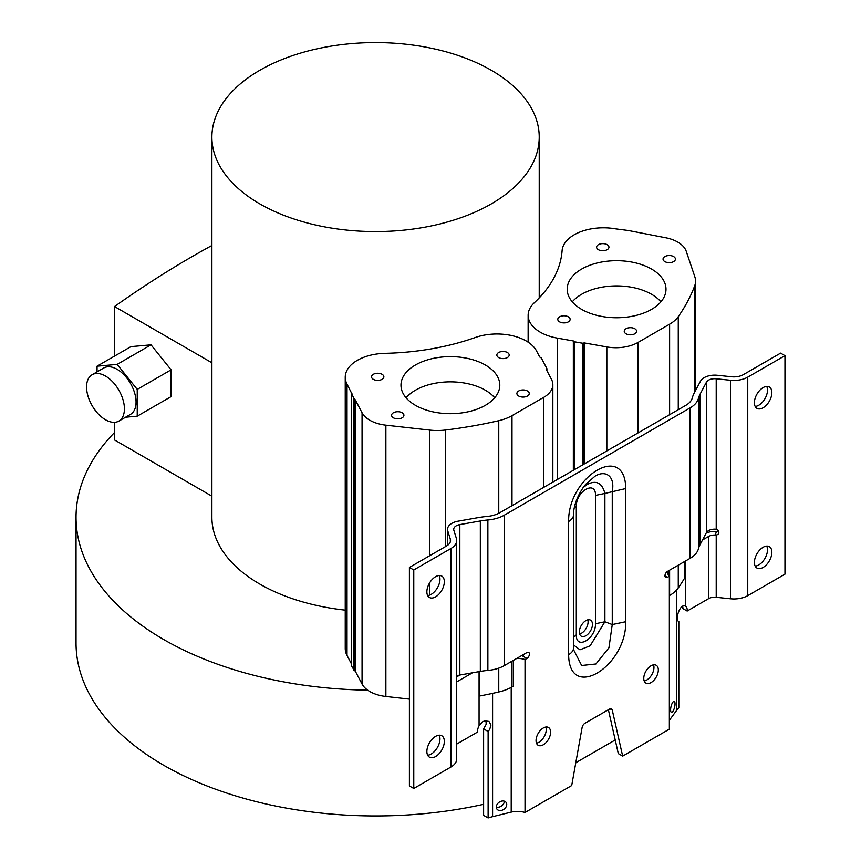 <?xml version="1.0" encoding="UTF-8"?>
<svg xmlns="http://www.w3.org/2000/svg" width="861" height="861" viewBox="0 0 861 861"><rect width="100%" height="100%" fill="white"/><g stroke="black" fill="none" stroke-linecap="round" stroke-linejoin="round"><path stroke-width="1.29" d="M345.239 610.137A163.655 94.484 180 0 1 211.903 517.289L211.903 137.082A163.655 94.484 180 0 1 259.839 70.268A163.655 94.484 180 0 1 438.195 49.787A163.655 94.484 180 0 1 539.223 137.082A163.655 94.484 180 0 1 491.287 203.896A163.655 94.484 180 0 1 312.93 224.377A163.655 94.484 180 0 1 211.903 137.082M573.34 470.278L573.34 340.967L557.347 338.125A41.382 23.893 180 0 1 528.137 315.298A41.382 23.893 180 0 1 534.337 302.728A186.708 107.797 180 0 0 562.104 250.648A41.382 23.893 180 0 1 574.179 234.795A41.382 23.893 180 0 1 615.615 228.854L628.401 230.5L664.886 237.604A31.093 17.952 180 0 1 686.26 251.337L694.827 276.779A39.326 22.709 180 0 1 695.548 281.116A39.326 22.709 180 0 1 694.655 285.927A326.502 188.505 180 0 1 678.264 316.644L678.264 409.696M351.88 393.746L347.026 384.157A41.382 23.893 180 0 1 345.239 377.215A41.382 23.893 180 0 1 357.358 360.328A41.382 23.893 180 0 1 384.996 353.344A186.708 107.797 180 0 0 475.294 337.512A41.382 23.893 180 0 1 536.532 350.944L539.707 356.992L541.311 357.982L546.853 368.519M506.742 804.475A5.661 4.251 -36.3 0 1 502.824 809.91A5.661 4.251 -36.3 0 1 496.969 809.114A5.661 4.251 -36.3 0 1 496.313 807.037A5.661 4.251 -36.3 0 1 500.219 801.602A5.661 4.251 -36.3 0 1 506.085 802.398A5.661 4.251 -36.3 0 1 506.742 804.475M504.32 801.171A5.661 4.251 -36.3 0 1 504.32 801.193A5.661 4.251 -36.3 0 1 501.619 805.907A5.661 4.251 -36.3 0 1 496.313 807.058M675.024 703.857A5.661 1.808 -76.2 0 1 673.786 709.679A5.661 1.808 -76.2 0 1 671.462 712.37A5.661 1.808 -76.2 0 1 670.601 709.873A5.661 1.808 -76.2 0 1 671.828 704.05A5.661 1.808 -76.2 0 1 674.152 701.371A5.661 1.808 -76.2 0 1 675.024 703.857M498.659 352.526A6.178 3.562 180 0 1 505.385 351.751A6.178 3.562 180 0 1 509.195 355.044A6.178 3.562 180 0 1 507.387 357.563A6.178 3.562 180 0 1 500.661 358.337A6.178 3.562 180 0 1 496.851 355.044A6.178 3.562 180 0 1 498.659 352.526M518.709 390.991A6.178 3.562 180 0 1 525.436 390.216A6.178 3.562 180 0 1 529.246 393.509A6.178 3.562 180 0 1 527.438 396.038A6.178 3.562 180 0 1 520.711 396.803A6.178 3.562 180 0 1 516.901 393.509A6.178 3.562 180 0 1 518.709 390.991M393.391 412.763A6.178 3.562 180 0 1 400.117 411.988A6.178 3.562 180 0 1 403.927 415.282A6.178 3.562 180 0 1 402.119 417.811A6.178 3.562 180 0 1 395.393 418.575A6.178 3.562 180 0 1 391.583 415.282A6.178 3.562 180 0 1 393.391 412.763M373.34 374.298A6.178 3.562 180 0 1 380.067 373.523A6.178 3.562 180 0 1 383.877 376.817A6.178 3.562 180 0 1 382.069 379.335A6.178 3.562 180 0 1 375.342 380.11A6.178 3.562 180 0 1 371.532 376.817A6.178 3.562 180 0 1 373.34 374.298M494.709 397.771A49.411 28.521 0 0 0 415.454 390.205A49.411 28.521 0 0 0 406.069 397.771M415.454 364.989A49.411 28.521 180 0 1 469.299 358.811A49.411 28.521 180 0 1 499.8 385.168A49.411 28.521 180 0 1 485.324 405.337A49.411 28.521 180 0 1 431.479 411.515A49.411 28.521 180 0 1 400.978 385.168A49.411 28.521 180 0 1 415.454 364.989M598.406 244.664A6.178 3.562 180 0 1 605.132 243.889A6.178 3.562 180 0 1 608.953 247.182A6.178 3.562 180 0 1 607.134 249.701A6.178 3.562 180 0 1 600.408 250.476A6.178 3.562 180 0 1 596.598 247.182A6.178 3.562 180 0 1 598.406 244.664M664.864 256.578A6.178 3.562 180 0 1 671.591 255.803A6.178 3.562 180 0 1 675.401 259.096A6.178 3.562 180 0 1 673.593 261.615A6.178 3.562 180 0 1 666.866 262.39A6.178 3.562 180 0 1 663.045 259.096A6.178 3.562 180 0 1 664.864 256.578M626.044 328.73A6.178 3.562 180 0 1 632.781 327.955A6.178 3.562 180 0 1 636.591 331.248A6.178 3.562 180 0 1 634.783 333.777A6.178 3.562 180 0 1 628.046 334.552A6.178 3.562 180 0 1 624.236 331.248A6.178 3.562 180 0 1 626.044 328.73M559.596 316.816A6.178 3.562 180 0 1 566.323 316.041A6.178 3.562 180 0 1 570.133 319.334A6.178 3.562 180 0 1 568.325 321.863A6.178 3.562 180 0 1 561.598 322.627A6.178 3.562 180 0 1 557.788 319.334A6.178 3.562 180 0 1 559.596 316.816M660.914 301.824A49.411 28.521 0 0 0 581.659 294.258A49.411 28.521 0 0 0 572.274 301.824M581.659 269.052A49.411 28.521 180 0 1 635.504 262.863A49.411 28.521 180 0 1 665.994 289.221A49.411 28.521 180 0 1 651.529 309.39A49.411 28.521 180 0 1 597.685 315.567A49.411 28.521 180 0 1 567.184 289.221A49.411 28.521 180 0 1 581.659 269.052M716.212 597.297L730.472 598.782A19.534 11.279 180 0 0 747.746 595.651L784.963 574.169L784.963 355.658L747.746 377.14A19.534 11.279 180 0 1 730.472 380.271L716.212 378.786A8.675 5.005 0 0 0 706.386 382.252L700.122 394.08L700.122 544.518L706.386 532.69A8.675 5.005 0 0 1 715.287 529.16L716.212 529.321A3.605 2.895 17.3 0 1 718.849 532.442A3.605 2.895 17.3 0 1 718.741 533.142A3.605 2.895 17.3 0 1 716.212 535.004L716.212 597.297A8.675 5.005 0 0 0 708.538 598.686L687.153 611.041L682.784 608.512A8.233 4.757 -60 0 0 682.719 606.262M653.521 664.843A10.289 5.941 -60 0 1 646.676 680.061A10.289 5.941 -60 0 1 644.2 680.986M651.045 665.768A10.289 5.941 -60 0 1 656.19 665.262A10.289 5.941 -60 0 1 657.772 673.506A10.289 5.941 -60 0 1 651.045 682.579A10.289 5.941 -60 0 1 645.901 683.085A10.289 5.941 -60 0 1 644.319 674.841A10.289 5.941 -60 0 1 651.045 665.768M545.799 727.028A10.289 5.941 -60 0 1 538.954 742.247A10.289 5.941 -60 0 1 536.478 743.172M543.323 727.965A10.289 5.941 -60 0 1 548.468 727.448A10.289 5.941 -60 0 1 550.05 735.703A10.289 5.941 -60 0 1 543.323 744.765A10.289 5.941 -60 0 1 538.179 745.282A10.289 5.941 -60 0 1 536.597 737.027A10.289 5.941 -60 0 1 543.323 727.965M439.196 735.186A12.355 7.136 -60 0 1 431.243 754.01A12.355 7.136 -60 0 1 427.648 755.194M435.612 736.359A12.355 7.136 -60 0 1 441.779 735.757A12.355 7.136 -60 0 1 443.673 745.648A12.355 7.136 -60 0 1 435.612 756.539A12.355 7.136 -60 0 1 429.435 757.142A12.355 7.136 -60 0 1 427.54 747.251A12.355 7.136 -60 0 1 435.612 736.359M439.196 575.503A12.355 7.136 -60 0 1 431.243 594.338A12.355 7.136 -60 0 1 427.648 595.511M435.612 576.687A12.355 7.136 -60 0 1 441.779 576.074A12.355 7.136 -60 0 1 443.673 585.964A12.355 7.136 -60 0 1 435.612 596.856A12.355 7.136 -60 0 1 429.435 597.469A12.355 7.136 -60 0 1 427.54 587.568A12.355 7.136 -60 0 1 435.612 576.687M766.72 546.089A12.355 7.136 -60 0 1 758.767 564.924A12.355 7.136 -60 0 1 755.172 566.097M763.126 547.273A12.355 7.136 -60 0 1 769.303 546.66A12.355 7.136 -60 0 1 771.198 556.561A12.355 7.136 -60 0 1 763.126 567.442A12.355 7.136 -60 0 1 756.948 568.056A12.355 7.136 -60 0 1 755.065 558.154A12.355 7.136 -60 0 1 763.126 547.273M766.72 386.406A12.355 7.136 -60 0 1 758.767 405.24A12.355 7.136 -60 0 1 755.172 406.424M763.126 387.59A12.355 7.136 -60 0 1 769.303 386.976A12.355 7.136 -60 0 1 771.198 396.878A12.355 7.136 -60 0 1 763.126 407.759A12.355 7.136 -60 0 1 756.948 408.372A12.355 7.136 -60 0 1 755.065 398.471A12.355 7.136 -60 0 1 763.126 387.59M582.811 488.036L585.577 484.409L595.016 476.198C605.326 469.772 615.281 475.864 612.257 491.373L612.257 624.548L608.942 647.763L595.909 663.982L581.649 665.488L573.695 649.958M625.743 488.542L625.743 621.717C626.539 666.586 569.143 701.93 568.626 654.694L568.626 521.518C567.829 476.65 625.226 441.295 625.743 488.542L604.896 493.428C602.183 482.956 596.361 479.921 587.417 484.334L583.101 487.617M587.805 619.823A9.267 5.349 -60 0 1 581.541 633.201A9.267 5.349 -60 0 1 579.636 633.976M585.9 620.598A9.267 5.349 -60 0 1 590.538 620.135A9.267 5.349 -60 0 1 591.959 627.561A9.267 5.349 -60 0 1 585.9 635.719A9.267 5.349 -60 0 1 581.272 636.182A9.267 5.349 -60 0 1 579.851 628.756A9.267 5.349 -60 0 1 585.9 620.598M498.767 513.285L498.767 420.685A326.502 188.505 180 0 1 445.481 430.026A39.326 22.709 180 0 1 429.811 430.102L385.879 425.173L385.879 696.463A31.093 17.952 0 0 1 367.69 690.156A299.531 172.932 180 0 1 76.037 517.289A299.531 172.932 180 0 1 114.524 432.491M76.037 517.289L76.037 643.016A299.531 172.932 0 0 0 483.613 804.303M385.879 696.463L409.405 699.1M575.794 762.728L615.217 739.965M367.69 690.156A31.093 17.952 180 0 1 362.061 684.054L355.292 671.171A1.022 0.592 -0 0 0 354.592 670.773L351.449 665.908L351.449 394.618L351.686 393.951L354.592 399.482A1.022 0.592 180 0 1 355.292 399.881L355.292 671.171M351.396 663.766L347.026 655.447A41.382 23.893 180 0 1 345.239 648.505L345.239 377.215M546.477 369.853L551.503 379.421A31.093 17.952 180 0 1 552.848 384.63A31.093 17.952 180 0 1 543.743 397.33L511.994 415.659L511.994 505.687M479.76 671.515L479.76 695.968A326.502 188.505 0 0 0 498.767 691.975A39.326 22.709 0 0 0 511.994 686.949L513.479 686.088L513.479 660.312M700.122 394.08A53.005 30.609 0 0 0 698.4 398.439A29.392 16.962 180 0 1 690.124 407.888L504.245 515.212L504.245 665.639L526.878 652.573A3.605 2.077 -60 0 1 528.676 652.401A3.605 2.077 -60 0 1 529.235 655.286A3.605 2.077 -60 0 1 526.878 658.461L525.027 659.526L525.027 812.483A15.95 9.213 0 0 0 511.208 812.106L492.589 816.669A42.716 24.657 0 0 0 488.122 817.95L483.613 815.345L483.613 728.88L486.207 724.23L485.959 720.646M459.871 675.024L456.717 676.843M385.879 425.173A31.093 17.952 180 0 1 362.061 412.763L355.292 399.881M669.352 595.64L669.61 595.478A39.326 22.709 0 0 0 678.264 587.934A326.502 188.505 0 0 0 684.958 577.505L684.958 561.307M668.265 570.94L668.265 574.771M669.61 414.69L669.61 324.188L637.969 342.463A31.093 17.952 180 0 1 606.833 346.929L584.554 342.969L584.554 463.799M573.34 340.967A1.022 0.592 180 0 1 574.018 341.376L574.847 341.86L574.847 469.406M582.434 465.026L582.434 343.205L574.847 341.86M582.434 343.205L583.597 343.076A1.022 0.592 180 0 1 584.554 342.969M351.88 393.402A1.022 0.592 180 0 1 351.686 393.951M498.767 420.685A39.326 22.709 0 0 0 511.994 415.659M522.756 654.952A6.178 3.573 0 0 0 523.811 654.769M525.027 659.526A15.95 9.213 0 0 0 516.729 658.428M667.447 571.413A15.95 9.213 0 0 0 667.426 571.822A15.95 9.213 0 0 0 669.352 576.203L669.352 729.159L622.664 756.109L612.268 710.099A4.122 2.379 -60 0 0 611.482 708.926A4.122 2.379 -60 0 0 609.427 709.13L584.942 723.262A4.122 2.379 -60 0 0 582.111 727.502L571.704 785.533L525.027 812.483M456.717 744.076L477.64 732.001A8.233 4.757 -60 0 1 479.071 725.737L482.601 721.787L484.786 720.829L488.962 721.432L490.974 725.027L489.683 729.461L488.122 731.484L483.613 728.88M488.122 817.95L488.122 731.484M504.245 515.212A29.392 16.962 180 0 1 487.875 519.979A53.005 30.609 0 0 0 480.33 520.97L459.849 524.586A8.675 5.005 0 0 0 453.704 529.375A8.675 5.005 0 0 0 453.844 530.268L456.405 538.502A19.534 11.279 180 0 1 456.717 540.493L456.717 759.004A19.534 11.279 180 0 1 450.992 766.979L413.775 788.472L409.405 785.953L409.405 567.442L413.775 569.96L413.775 788.472M472.452 672.796L456.717 681.89M669.61 324.188A39.326 22.709 0 0 0 678.264 316.644M706.224 532.991A14.852 8.578 180 0 1 716.384 531.517L715.287 535.047A8.675 5.005 0 0 0 708.538 536.5L702.522 539.965M685.722 560.866L685.507 606.295M687.153 611.041A8.233 4.757 -60 0 0 685.722 606.424C680.147 602.065 674.411 620.749 678.812 621.394L678.812 707.86A42.716 24.657 0 0 0 676.606 710.433L669.352 720.302M716.384 531.517L717.31 531.495A3.605 2.895 -162.7 0 0 718.505 531.14M622.664 756.109L618.295 753.59L608.383 709.733M669.352 576.203L667.49 577.268A3.605 2.077 -60 0 1 665.693 577.451A3.605 2.077 -60 0 1 665.144 574.567A3.605 2.077 -60 0 1 667.49 571.392L690.124 558.326A29.392 16.962 0 0 0 698.4 548.877L698.4 398.439M526.878 658.461L522.509 655.931A3.605 2.077 120 0 0 524.295 654.069M784.963 355.658L780.593 353.128L743.377 374.621A13.367 7.717 180 0 1 731.559 376.763L717.31 375.278A14.852 8.578 180 0 0 700.477 381.208L694.214 393.036A59.183 34.171 180 0 0 692.298 397.9A23.215 13.399 0 0 1 685.765 405.37L499.875 512.682A23.215 13.399 0 0 1 486.949 516.46A59.183 34.171 180 0 0 478.522 517.569L458.041 521.185A14.852 8.578 180 0 0 447.526 529.375L447.526 545.368M456.717 540.493A19.534 11.279 180 0 1 450.992 548.468L413.775 569.96M450.325 541.86L450.325 539.126L447.763 530.893A14.852 8.578 180 0 1 447.526 529.375M450.325 539.126A13.367 7.717 180 0 1 450.54 540.493A13.367 7.717 180 0 1 446.622 545.949L409.405 567.442M715.287 535.047L716.212 535.004M625.743 621.717L612.257 624.548L604.896 621.76L590.14 645.793L579.948 649.797L573.598 644.975M573.534 646.902C573.878 649.915 572.242 652.509 568.626 654.694M568.626 521.518C572.242 519.334 573.878 516.74 573.534 513.726M504.245 665.639A29.392 16.962 180 0 1 487.875 670.418A53.005 30.609 0 0 0 480.33 671.408L459.849 675.024A8.675 5.005 0 0 0 456.717 676.025M700.122 544.518A53.005 30.609 0 0 0 698.4 548.877M573.598 637.269L576.31 634.805C575.858 650.378 595.812 639.131 595.489 623.73L604.896 621.76L604.896 493.428L595.489 495.398C595.952 479.825 575.998 491.071 576.31 506.472L574.255 508.087M211.903 245.493A978.731 565.074 120 0 0 114.524 306.548L114.524 356.11M211.903 362.772L114.524 306.548M97.056 366.194L130.926 346.639L151.009 344.841L171.102 369.832L171.102 396.62L137.233 416.175L137.233 389.387L117.139 364.397L97.056 366.194L97.056 371.877M114.524 422.32L114.524 439.949L211.903 496.173M125.577 417.219L137.233 416.175M171.102 369.832L137.233 389.387M151.009 344.841L117.139 364.397M118.872 421.083L130.517 414.356A26.766 15.455 -120 0 0 130.517 383.457A26.766 15.455 -120 0 0 103.761 368.002L92.116 374.729A26.766 15.455 -120 0 0 88.016 396.178A26.766 15.455 -120 0 0 105.494 419.759A26.766 15.455 -120 0 0 118.872 421.083A26.766 15.455 -120 0 0 124.414 408.835A26.766 15.455 -120 0 0 112.737 381.897A26.766 15.455 -120 0 0 92.116 374.729M543.743 397.33L543.743 487.358M511.994 661.173L511.994 686.949M498.767 691.975L498.767 668.125M445.481 430.026L445.481 546.606M429.811 430.102L429.811 555.657M429.811 582.563L429.811 595.016M362.061 412.763L362.061 684.054M694.655 285.927L694.655 392.207M678.264 565.171L678.264 587.934M669.61 595.478L669.61 570.165M637.969 342.463L637.969 432.954M606.833 346.929L606.833 450.927M557.347 479.502L557.347 338.125M574.018 341.376L574.018 469.88M583.597 343.076L583.597 464.348M546.649 369.229L546.649 370.176M347.026 655.447L347.026 384.157M353.753 670.299L353.753 399.009M354.592 399.482L354.592 670.773M511.208 812.106L511.208 687.39M492.589 693.363L492.589 816.669M479.071 725.737L479.071 671.634M676.606 710.433L676.606 590.011M667.49 577.268L664.95 575.805M690.124 558.326L690.124 407.888M450.992 766.979L450.992 548.468M447.763 530.893L447.763 545.196M708.538 598.686L708.538 536.5M730.472 598.782L730.472 380.271M716.212 378.786L716.212 529.321M747.746 595.651L747.746 377.14M612.268 710.099L610.083 708.84M487.875 519.979L487.875 670.418M459.849 524.586L459.849 675.024M706.386 532.69L706.386 382.252M480.33 671.408L480.33 520.97M595.489 623.73L595.489 495.398M576.31 506.472L576.31 634.805M539.223 297.884L539.223 137.082M552.848 482.106L552.848 384.63M695.548 390.517L695.548 281.116M528.137 342.194L528.137 315.298M546.907 370.682L546.907 368.766M351.396 665.704L351.396 394.413M573.706 649.98L573.598 514.577C573.286 510.627 575.04 497.798 585.577 484.409"/></g></svg>
